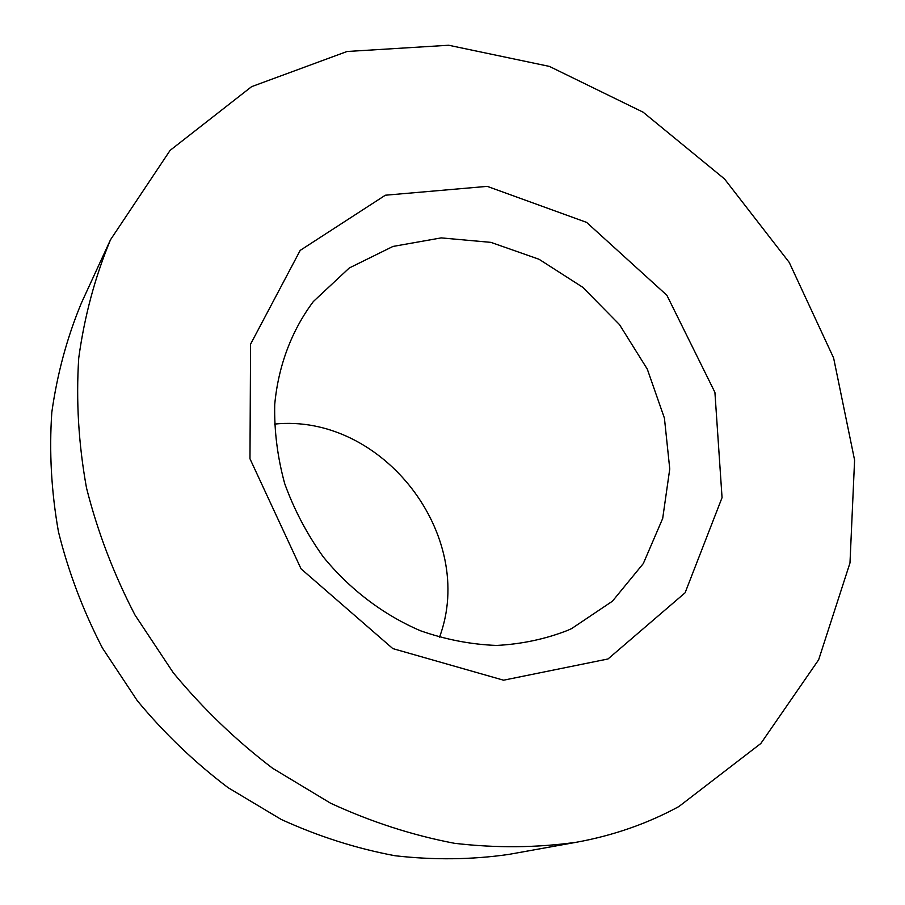 <?xml version="1.0" encoding="UTF-8"?>
<svg xmlns="http://www.w3.org/2000/svg" width="905" height="905" viewBox="0 0 905 905"><rect width="100%" height="100%" fill="white"/><g stroke="black" fill="none" stroke-linecap="round" stroke-linejoin="round"><path stroke-width="1.36" d="M678.874 806.547C647.584 823.561 613.579 835.439 576.87 842.17C537.095 847.827 496.268 848.2 454.401 843.29C412.409 835.281 371.141 821.932 330.619 803.233L272.654 768.288C236.103 740.494 203.003 708.672 173.33 672.834L135.003 615.038C113.691 574.008 97.525 531.631 86.495 487.897C78.554 443.982 75.975 400.689 78.735 358.029C84.47 316.264 95.059 276.84 110.501 239.746L170.117 150.377L251.601 86.665L347.034 51.495L448.665 45.25L549.403 66.404L643.093 112.175L724.509 178.941L789.25 262.45L833.607 357.939L854.592 460.091L849.987 562.933L818.64 659.802L760.833 743.491L678.874 806.547M576.87 842.17L508.531 854.456C471.573 859.727 433.755 860.157 395.078 855.745C356.344 848.517 318.368 836.401 281.161 819.421L228.049 787.644C194.609 762.349 164.359 733.378 137.311 700.719L102.412 648.003C83.045 610.536 68.384 571.779 58.44 531.721C51.325 491.449 49.108 451.652 51.811 412.329C57.241 373.788 67.128 337.282 81.484 302.824L110.501 239.746M608.013 658.964L503.553 680.198L392.827 648.602L301.048 568.838L249.972 458.767L250.572 344.172L300.2 250.391L385.349 195.22L487.229 186.362L586.644 222.404L666.894 295.29L714.916 392.363L722.054 497.637L685.096 592.798L608.013 658.964M274.407 424.094C382.396 412.895 477.354 535.568 439.468 637.312M571.722 628.534L612.447 601.192L643.308 563.566L662.686 518.463L669.757 468.96L664.428 418.167L647.29 369.116L619.506 324.623L582.718 287.27L539.029 259.26L490.917 242.37L441.199 237.891L392.928 246.454L349.285 267.982L313.379 301.501C291.727 330.393 278.265 365.824 274.713 404.626C274.158 430.904 277.496 457.251 284.702 483.643C294.091 509.606 306.931 533.984 323.209 556.813C349.76 589.381 383.358 614.868 420.508 630.774C445.713 639.597 471.064 644.484 496.54 645.446C521.653 644.134 545.444 639.088 567.91 630.287L571.722 628.534"/></g></svg>
